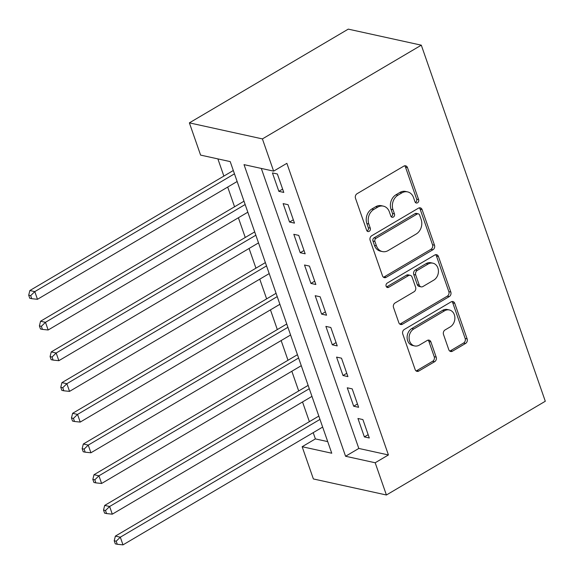 <?xml version="1.0" encoding="UTF-8"?>
<svg xmlns="http://www.w3.org/2000/svg" width="574" height="574" viewBox="0 0 574 574"><rect width="100%" height="100%" fill="white"/><g stroke="black" fill="none" stroke-linecap="round" stroke-linejoin="round"><path stroke-width="0.86" d="M417.542 202.801A2.382 1.937 102.4 0 0 418.633 199.623L407.483 167.608A3.408 2.77 102.4 0 0 405.61 165.814A3.408 2.77 102.4 0 0 403.831 166.123L357.042 193.732A3.408 2.77 102.4 0 0 355.493 198.274L366.643 230.289A2.382 1.937 102.4 0 0 367.948 231.544A2.382 1.937 102.4 0 0 369.197 231.322A2.382 1.937 102.4 0 0 370.28 228.143L368.838 223.996A10.906 8.868 102.4 0 1 373.796 209.453L377.699 207.149A10.906 8.868 102.4 0 1 383.396 206.145A10.906 8.868 102.4 0 1 389.373 211.885L390.815 216.025A2.382 1.937 102.4 0 0 392.121 217.288A2.382 1.937 102.4 0 0 393.369 217.065A2.382 1.937 102.4 0 0 394.453 213.88L393.011 209.74A10.906 8.868 102.4 0 1 397.976 195.189L401.872 192.886A10.906 8.868 102.4 0 1 407.569 191.881A10.906 8.868 102.4 0 1 413.545 197.621L414.988 201.768A2.382 1.937 102.4 0 0 416.301 203.024A2.382 1.937 102.4 0 0 417.542 202.801M415.389 202.464A2.382 1.937 102.4 0 0 415.569 202.371A2.382 1.937 102.4 0 0 416.659 199.185L405.509 167.17A3.408 2.77 102.4 0 0 404.577 165.821M367.037 230.985A2.382 1.937 102.4 0 0 367.224 230.892A2.382 1.937 102.4 0 0 368.307 227.706L366.865 223.566L368.838 223.996M391.21 216.728A2.382 1.937 102.4 0 0 391.396 216.628A2.382 1.937 102.4 0 0 392.48 213.449L391.038 209.302L393.011 209.74M448.803 349.709A3.408 2.77 102.4 0 0 450.676 351.503A3.408 2.77 102.4 0 0 452.456 351.188L465.586 343.446A3.408 2.77 102.4 0 0 467.136 338.904L454.751 303.345A3.408 2.77 102.4 0 0 452.886 301.551A3.408 2.77 102.4 0 0 451.099 301.867L404.311 329.469A3.408 2.77 102.4 0 0 402.761 334.018L415.146 369.57A3.408 2.77 102.4 0 0 417.011 371.364A3.408 2.77 102.4 0 0 418.79 371.048L434.647 361.699A3.408 2.77 102.4 0 0 436.197 357.15L430.902 341.932A3.408 2.77 102.4 0 0 429.029 340.138A3.408 2.77 102.4 0 0 427.25 340.454L419.386 345.089A9.112 7.412 102.4 0 1 414.629 345.935A9.112 7.412 102.4 0 1 409.097 338.359A9.112 7.412 102.4 0 1 413.775 328.974L444.577 310.799A9.112 7.412 102.4 0 1 449.342 309.96A9.112 7.412 102.4 0 1 454.873 317.537A9.112 7.412 102.4 0 1 450.195 326.922L445.058 329.95A3.408 2.77 102.4 0 0 443.508 334.498L448.803 349.709M261.306 168.433L358.815 448.445L388.426 454.952L375.181 462.759L386.41 494.996L545.3 401.255L421.302 45.174L348.267 29.131L189.377 122.865L200.599 155.102L230.21 161.603L331.758 453.223L302.154 446.716L313.375 478.953L386.41 494.996M388.426 454.952L286.871 163.332L273.633 171.138L262.404 138.908L421.302 45.174M432.947 249.74A3.408 2.77 102.4 0 0 434.504 245.191L422.12 209.639A3.408 2.77 102.4 0 0 420.247 207.845A3.408 2.77 102.4 0 0 418.468 208.161L371.679 235.763A3.408 2.77 102.4 0 0 370.13 240.305L382.514 275.864A3.408 2.77 102.4 0 0 384.379 277.658A3.408 2.77 102.4 0 0 386.159 277.342L432.947 249.74L430.974 249.303A3.408 2.77 102.4 0 0 432.523 244.761L420.146 209.201A3.408 2.77 102.4 0 0 419.214 207.86M438.436 256.492L450.82 292.044A3.408 2.77 102.4 0 1 449.27 296.593L402.474 324.195A3.408 2.77 102.4 0 1 400.695 324.511A3.408 2.77 102.4 0 1 398.83 322.717L393.527 307.499A3.408 2.77 102.4 0 1 395.077 302.95L414.055 291.757A3.408 2.77 102.4 0 0 415.605 287.215L412.089 277.12A3.408 2.77 102.4 0 0 410.223 275.326A3.408 2.77 102.4 0 0 408.444 275.642L388.684 287.294A2.382 1.937 102.4 0 1 387.443 287.517A2.382 1.937 102.4 0 1 385.993 285.529A2.382 1.937 102.4 0 1 387.22 283.075L434.783 255.014A3.408 2.77 102.4 0 1 436.57 254.698A3.408 2.77 102.4 0 1 438.436 256.492L436.462 256.061L448.839 291.614L450.82 292.044M283.786 192.419L277.371 174.001L272.435 172.918L278.849 191.336L283.786 192.419M294.476 223.114L288.062 204.696L283.126 203.612L289.54 222.03L294.476 223.114M305.167 253.808L298.753 235.39L293.816 234.307L300.231 252.725L305.167 253.808M315.858 284.51L309.443 266.092L304.507 265.009L310.921 283.427L315.858 284.51M326.541 315.205L320.134 296.787L315.198 295.703L321.612 314.122L326.541 315.205M337.232 345.9L330.818 327.481L325.889 326.398L332.303 344.816L337.232 345.9M347.923 376.601L341.508 358.183L336.579 357.1L342.987 375.518L347.923 376.601M358.614 407.296L352.199 388.878L347.263 387.794L353.677 406.213L358.614 407.296M357.954 418.489L364.368 436.907L369.304 437.991L362.89 419.572L357.954 418.489M217.883 158.898L223.867 176.082M227.699 187.074L234.558 206.784M238.382 217.768L245.249 237.478M249.073 248.463L255.939 268.173M259.764 279.165L266.63 298.875M270.454 309.86L277.321 329.569M281.145 340.554L288.005 360.264M291.836 371.256L298.695 390.959M302.527 401.951L309.386 421.66M313.21 432.645L315.391 438.909L327.718 441.614M315.391 438.909L302.154 446.716M273.633 171.138L244.022 164.638L345.577 456.258L375.181 462.759M262.404 138.908L189.377 122.865M358.815 448.445L345.577 456.258M278.849 191.336L282.63 189.104M289.54 222.03L293.321 219.799M300.231 252.725L304.012 250.501M310.921 283.427L314.703 281.195M321.612 314.122L325.393 311.89M332.303 344.816L336.077 342.585M342.987 375.518L346.768 373.287M353.677 406.213L357.459 403.981M364.368 436.907L368.149 434.676M407.569 191.881L405.596 191.451A10.906 8.868 102.4 0 0 399.899 192.455L401.872 192.886M391.038 209.302A10.906 8.868 102.4 0 1 396.003 194.758L399.899 192.455M383.396 206.145L381.423 205.707A10.906 8.868 102.4 0 0 375.726 206.719L377.699 207.149M366.865 223.566A10.906 8.868 102.4 0 1 371.823 209.015L375.726 206.719M383.446 277.213A3.408 2.77 102.4 0 0 384.185 276.912L430.974 249.303M419.637 215.099A2.382 1.937 102.4 0 0 418.324 213.844A2.382 1.937 102.4 0 0 417.083 214.066L376.006 238.296A2.382 1.937 102.4 0 0 374.922 241.475L376.444 245.844A10.906 8.868 102.4 0 0 382.428 251.584A10.906 8.868 102.4 0 0 388.124 250.58L416.193 234.02A10.906 8.868 102.4 0 0 421.158 219.469L419.637 215.099M418.324 213.844L416.351 213.413A2.382 1.937 102.4 0 0 415.102 213.628L417.083 214.066M382.428 251.584L380.447 251.154A10.906 8.868 102.4 0 1 374.47 245.414L372.949 241.044A2.382 1.937 102.4 0 1 374.033 237.858L415.102 213.628M399.762 324.066A3.408 2.77 102.4 0 0 400.501 323.765L447.289 296.162A3.408 2.77 102.4 0 0 448.839 291.614M410.223 275.326L408.25 274.889A3.408 2.77 102.4 0 0 406.471 275.204L386.711 286.857L388.684 287.294M433.743 280.141A9.112 7.412 102.4 0 0 438.421 270.756A9.112 7.412 102.4 0 0 432.896 263.179A9.112 7.412 102.4 0 0 428.132 264.026L417.276 270.426A3.408 2.77 102.4 0 0 415.727 274.975L419.242 285.063A3.408 2.77 102.4 0 0 421.115 286.864A3.408 2.77 102.4 0 0 422.894 286.548L433.743 280.141M432.896 263.179L430.923 262.748A9.112 7.412 102.4 0 0 426.159 263.588L428.132 264.026M421.115 286.864L419.142 286.426A3.408 2.77 102.4 0 1 417.269 284.632L413.754 274.537A3.408 2.77 102.4 0 1 415.303 269.995L426.159 263.588M436.462 256.061A3.408 2.77 102.4 0 0 435.53 254.713M449.342 309.96L447.368 309.522A9.112 7.412 102.4 0 0 442.604 310.369L444.577 310.799M414.629 345.935L412.656 345.498A9.112 7.412 102.4 0 1 407.124 337.921A9.112 7.412 102.4 0 1 411.802 328.536L442.604 310.369M416.078 370.919A3.408 2.77 102.4 0 0 416.817 370.617L432.674 361.261A3.408 2.77 102.4 0 0 434.224 356.712L428.929 341.501A3.408 2.77 102.4 0 0 427.996 340.152M449.736 351.058A3.408 2.77 102.4 0 0 450.482 350.757L463.605 343.015A3.408 2.77 102.4 0 0 465.155 338.466L452.778 302.914A3.408 2.77 102.4 0 0 451.846 301.565M233.309 170.514L29.862 290.537L34.792 291.621L37.468 299.298L237.134 181.506M234.465 173.829L34.792 291.621L30.673 295.632L28.7 295.194L29.769 298.265L31.742 298.695L30.673 295.632M37.468 299.298L31.742 298.695M28.7 295.194L29.862 290.537M244 201.209L40.553 321.232L45.482 322.315L48.159 329.993L247.825 212.201M245.155 204.523L45.482 322.315L41.364 326.326L39.391 325.889L40.46 328.959L42.433 329.397L41.364 326.326M48.159 329.993L42.433 329.397M39.391 325.889L40.553 321.232M254.691 231.91L51.237 351.927L56.173 353.017L58.849 360.687L258.515 242.895M255.846 235.225L56.173 353.017L52.055 357.021L50.081 356.59L51.151 359.661L53.124 360.092L52.055 357.021M58.849 360.687L53.124 360.092M50.081 356.59L51.237 351.927M265.382 262.605L61.927 382.628L66.864 383.712L69.54 391.382L269.206 273.59M266.537 265.92L66.864 383.712L62.745 387.715L60.772 387.285L61.841 390.356L63.814 390.786L62.745 387.715M69.54 391.382L63.814 390.786M60.772 387.285L61.927 382.628M276.072 293.3L72.618 413.323L77.555 414.406L80.224 422.084L279.897 304.292M277.22 296.615L77.555 414.406L73.436 418.417L71.456 417.98L72.525 421.051L74.505 421.488L73.436 418.417M80.224 422.084L74.505 421.488M71.456 417.98L72.618 413.323M286.756 324.001L83.309 444.018L88.245 445.101L90.914 452.778L290.588 334.986M287.911 327.309L88.245 445.101L84.12 449.112L82.147 448.681L83.216 451.745L85.189 452.183L84.12 449.112M90.914 452.778L85.189 452.183M82.147 448.681L83.309 444.018M297.447 354.696L94 474.72L98.936 475.803L101.605 483.473L301.278 365.681M298.602 358.011L98.936 475.803L94.81 479.807L92.837 479.376L93.906 482.447L95.88 482.877L94.81 479.807M101.605 483.473L95.88 482.877M92.837 479.376L94 474.72M308.138 385.391L104.69 505.414L109.627 506.498L112.296 514.175L311.962 396.383M309.293 388.706L109.627 506.498L105.501 510.508L103.528 510.071L104.597 513.142L106.57 513.572L105.501 510.508M112.296 514.175L106.57 513.572M103.528 510.071L104.69 505.414M318.828 416.085L115.381 536.109L120.31 537.192L122.987 544.87L322.653 427.078M319.983 419.4L120.31 537.192L116.192 541.203L114.219 540.773L115.288 543.836L117.261 544.274L116.192 541.203M122.987 544.87L117.261 544.274M114.219 540.773L115.381 536.109M416.659 199.185L418.633 199.623M368.307 227.706L370.28 228.143M392.48 213.449L394.453 213.88M396.003 194.758L397.976 195.189M371.823 209.015L373.796 209.453M405.509 167.17L407.483 167.608M384.185 276.912L386.159 277.342M420.146 209.201L422.12 209.639M432.523 244.761L434.504 245.191M374.033 237.858L376.006 238.296M372.949 241.044L374.922 241.475M374.47 245.414L376.444 245.844M447.289 296.162L449.27 296.593M400.501 323.765L402.474 324.195M406.471 275.204L408.444 275.642M415.303 269.995L417.276 270.426M413.754 274.537L415.727 274.975M417.269 284.632L419.242 285.063M411.802 328.536L413.775 328.974M428.929 341.501L430.902 341.932M434.224 356.712L436.197 357.15M432.674 361.261L434.647 361.699M416.817 370.617L418.79 371.048M452.778 302.914L454.751 303.345M465.155 338.466L467.136 338.904M463.605 343.015L465.586 343.446M450.482 350.757L452.456 351.188"/></g></svg>
